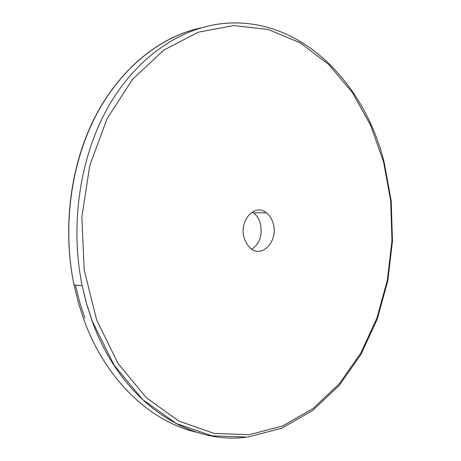 <?xml version="1.0" encoding="UTF-8"?>
<svg xmlns="http://www.w3.org/2000/svg" width="461" height="461" viewBox="0 0 461 461"><rect width="100%" height="100%" fill="white"/><g stroke="black" fill="none" stroke-linecap="round" stroke-linejoin="round"><path stroke-width="0.69" d="M272.993 222.922C271.627 218.508 269.38 215.103 266.256 212.705C254.553 202.777 238.337 221.447 244.376 238.654L246.508 243.506L249.551 247.39C261.433 259.831 279.176 240.694 272.993 222.922M251.833 249.205C260.004 243.339 262.787 234.574 260.183 222.911C258.817 218.566 256.581 215.212 253.469 212.855L252.207 212.025M75.402 285.019L79.597 301.886L84.887 318.13M383.604 162.116L370.73 125.484L352.296 92.436L328.658 64.419L300.388 42.936L268.342 29.498L233.739 25.545L198.19 32.212L163.707 50.157L132.589 79.263L107.217 118.425L89.768 165.482L81.851 217.275L84.225 270.042L96.643 319.871L117.912 363.262L146.114 397.549L178.943 421.118L214.054 433.398L249.274 434.694L282.795 425.924L313.209 408.394L339.469 383.575L360.865 352.976L376.914 318.061L387.332 280.219L391.954 240.763L390.709 200.973L383.604 162.116M383.967 161.408C363.965 82.484 301.068 17.218 225.32 23.327C182.539 26.859 138.254 55.424 109.159 105.229C80.26 155.069 69.507 224.069 82.156 285.682L86.547 303.73L92.148 321.092C120.961 401.439 187.287 444.433 245.119 437.38M200.858 27.896C160.693 36.609 121.047 67.6 95.796 115.844C70.735 164.145 62.235 227.797 74.002 284.881L78.364 302.704L83.937 319.853C106.549 382.123 152.839 423.538 199.699 432.914M253.469 212.855L266.256 212.705M192.329 30.057C153.582 41.357 116.333 73.501 93.018 121.018C69.905 168.611 62.546 229.82 74.002 284.881L82.156 285.682L86.593 303.736L92.246 321.104L113.988 364.985L142.76 399.652L176.217 423.463L211.945 435.841L247.741 437.109L281.78 428.217L312.627 410.48L339.25 385.402L360.928 354.503L377.196 319.254L387.759 281.054L392.461 241.224L391.228 201.042L384.065 161.782"/></g></svg>
